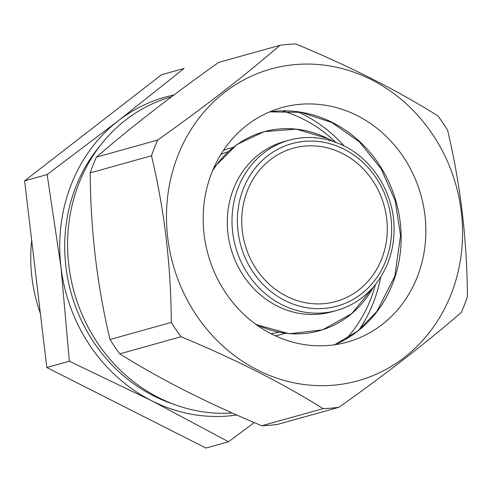 <?xml version="1.0" encoding="UTF-8"?>
<svg xmlns="http://www.w3.org/2000/svg" width="492" height="492" viewBox="0 0 492 492"><rect width="100%" height="100%" fill="white"/><g stroke="black" fill="none" stroke-linecap="round" stroke-linejoin="round"><path stroke-width="0.74" d="M173.904 95.005A163.203 148.154 74.4 0 0 118.351 120.731L47.14 174.562L60.977 267.125L69.347 361.22L151.653 400.728L228.497 441.761L205.951 448.052L46.801 367.518L24.6 180.853L161.548 74.729L184.088 68.431L118.351 120.731A163.203 148.154 74.4 0 0 60.977 267.125A163.203 148.154 74.4 0 0 151.653 400.728A163.203 148.154 74.4 0 0 236.72 414.984M228.497 441.761L254.259 422.554M297.826 111.832A142.237 129.119 -105.6 0 1 303.207 114.402A142.237 129.119 -105.6 0 1 344.074 145.915M380.71 277.088A142.237 129.119 -105.6 0 1 358.816 330.2M171.302 322.401L110.03 339.511C97.188 285.975 90.577 230.428 90.208 172.883A183.602 166.671 74.4 0 1 96.364 157.169C130.663 127.483 171.413 95.909 218.614 62.435L279.887 45.319C245.594 75.005 204.844 106.58 157.643 140.06A183.602 166.671 74.4 0 0 151.481 155.767C164.322 209.303 170.933 264.85 171.302 322.401A183.602 166.671 74.4 0 0 181.038 336.737C234.635 358.945 281.99 382.905 323.103 408.631A183.602 166.671 74.4 0 0 338.994 407.259C385.82 374.074 426.57 342.493 461.244 312.518A183.602 166.671 74.4 0 0 467.4 296.805C467.086 239.77 460.481 184.229 447.579 130.177A183.602 166.671 74.4 0 0 437.849 115.841C396.773 90.134 349.412 66.174 295.778 43.948A183.602 166.671 74.4 0 0 279.887 45.319M110.03 339.511A183.602 166.671 74.4 0 0 119.759 353.853L181.038 336.737M338.994 407.259L277.716 424.368A183.602 166.671 74.4 0 1 261.83 425.74L323.103 408.631M171.573 96.758A161.843 146.917 74.4 0 0 70.737 277.642A161.843 146.917 74.4 0 0 232.212 412.991M261.83 425.74C208.227 403.538 160.872 379.572 119.759 353.853M96.364 157.169L157.643 140.06M90.208 172.883L151.481 155.767M201.326 322.229A161.843 146.917 74.4 0 0 433.938 326.307A161.843 146.917 74.4 0 0 371.411 79.698A161.843 146.917 74.4 0 0 195.096 123.437A161.843 146.917 74.4 0 0 201.326 322.229M357.309 115.681A121.721 110.497 74.4 0 0 281.775 107.637A121.721 110.497 74.4 0 0 208.091 254.592A121.721 110.497 74.4 0 0 347.26 342.106A121.721 110.497 74.4 0 0 425.734 236.726A121.721 110.497 74.4 0 0 357.309 115.681M342.487 153.504A79.563 72.226 74.4 0 0 293.115 148.24A79.563 72.226 74.4 0 0 244.954 244.296A79.563 72.226 74.4 0 0 335.919 301.498A79.563 72.226 74.4 0 0 387.21 232.618A79.563 72.226 74.4 0 0 342.487 153.504M289.093 140.189L284.364 141.505A88.4 80.251 74.4 0 0 230.853 248.239A88.4 80.251 74.4 0 0 331.922 311.793L336.645 310.477C352.912 305.79 366.325 296.516 376.897 282.636C389.111 265.951 394.799 246.72 393.975 224.949C392.708 191.954 372.628 159.974 344.351 146.05C326.27 137.139 307.851 135.183 289.093 140.189A88.4 80.251 74.4 0 0 235.576 246.916A88.4 80.251 74.4 0 0 336.645 310.477M335.735 142.299A136.001 123.461 74.4 0 0 303.539 119.292A136.001 123.461 74.4 0 0 282.297 110.885M346.017 339.056A136.001 123.461 74.4 0 0 375.451 284.499M24.6 180.853L47.14 174.562M46.801 367.518L69.347 361.22M31.685 240.416A151.641 137.655 74.4 0 0 40.369 313.41M334.671 344.763A121.721 110.497 74.4 0 0 401.134 236.609A121.721 110.497 74.4 0 0 332.58 122.588A121.721 110.497 74.4 0 0 269.634 111.881M344.16 149.236A84.323 76.543 74.4 0 0 238.023 231.48A84.323 76.543 74.4 0 0 361.368 293.896A84.323 76.543 74.4 0 0 344.16 149.236M332.881 141.302A103.277 93.757 74.4 0 0 327.936 138.621A103.277 93.757 74.4 0 0 212.446 171.038M255.108 323.798A103.277 93.757 74.4 0 0 373.52 286.83L351.854 313.539L322.561 329.868L289.345 333.761L256.387 324.726M228.128 151.653A93.843 85.19 74.4 0 0 220.84 154.476M270.871 333.619A93.843 85.19 74.4 0 0 278.564 332.254M233.042 147.446A96.561 87.656 74.4 0 0 223.516 150.306M275.317 335.796A96.561 87.656 74.4 0 0 284.948 333.312M100.589 145.122A157.76 143.215 74.4 0 0 172.864 403.926M269.598 111.893L301.184 112.348L331.903 122.557L359.394 141.893L381.122 168.756L395.236 200.902L400.537 235.637L394.855 276.092L376.964 311.307L357.807 331.005L334.634 344.769M213.061 169.58L215.385 166.148L237.009 144.464L264.173 131.616L296.325 129.132L327.912 138.603L332.887 141.309"/></g></svg>
